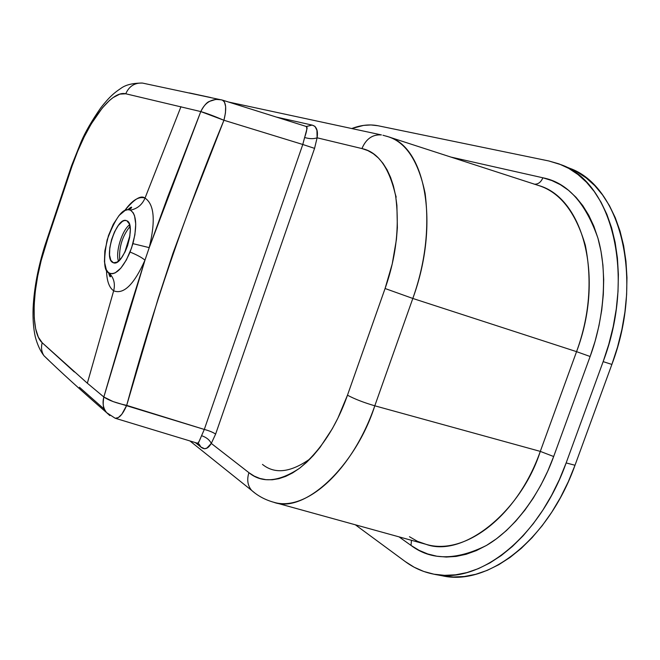 <?xml version="1.0" encoding="UTF-8"?>
<svg xmlns="http://www.w3.org/2000/svg" width="660" height="660" viewBox="0 0 660 660"><rect width="100%" height="100%" fill="white"/><g stroke="black" fill="none" stroke-linecap="round" stroke-linejoin="round"><path stroke-width="0.99" d="M119.732 259.949C118.808 247.459 122.224 236.297 129.987 226.462C122.224 236.297 118.808 247.459 119.732 259.949M129.979 235.381L124.724 252.549L129.979 235.381M197.389 443.207L198.619 442.522L204.303 429.437L126.687 405.372L158.293 298.114L172.945 253.341L189.362 208.931L223.93 120.26L302.783 144.482L204.303 429.437L113.107 401.577L103.834 396.99L144.969 260.164L149.226 247.632L144.969 260.164C141.982 257.606 137.016 254.9 130.069 252.054L132.924 243.639L149.226 247.632L167.879 196.531L200.788 111.581L149.226 247.632C155.702 220.803 154.3 204.295 145.018 198.099C154.3 204.295 155.702 220.803 149.226 247.632L132.924 243.639C137.321 225.646 136.48 214.483 130.408 210.136L133.188 212.743L134.524 215.688L135.745 224.078L134.887 234.853L131.596 247.904L126.398 259.924L120.829 268.166L115.186 272.885L112.579 273.727L110.212 273.537L108.1 272.233L106.343 269.742L104.437 261.772L104.841 250.891L108.438 235.653L113.256 224.293L119.097 215.449L125.111 210.457L127.9 209.682L130.408 210.136C137.239 208.824 142.114 204.814 145.018 198.099L180.972 106.689L145.018 198.099C138.913 196.045 132.124 200.236 124.657 210.688C134.161 199.072 140.951 194.881 145.018 198.099C142.114 204.814 137.239 208.824 130.408 210.136L128.221 209.674C121.985 208.964 114.956 219.021 107.143 239.852C103.306 260.188 103.884 271.194 108.875 272.869L109.156 273.05C113.891 277.885 115.393 283.8 113.66 290.804C115.393 283.8 113.891 277.885 109.156 273.05C115.846 275.476 122.818 268.48 130.069 252.054C137.016 254.9 141.982 257.606 144.969 260.164C134.062 284.551 123.626 294.764 113.66 290.804L87.334 383.212L103.834 396.99L128.815 311.602L144.969 260.164C134.062 284.551 123.626 294.764 113.66 290.804C109.106 287.636 106.722 280.714 106.491 270.039M129.591 224.746C121.943 230.406 115.285 252.178 118.454 261.154C115.285 252.178 121.943 230.406 129.591 224.746M112.72 262.482C103.067 258.043 116.581 216.48 126.365 220.58L124.261 220.572L122.339 221.455L118.313 225.448L114.535 231.841L111.548 239.679L109.799 247.813L109.543 255.057L110.839 260.329L113.495 262.812L117.15 262.078L121.242 258.192L125.136 251.724L127.553 245.759L129.69 237.352L130.292 229.63L129.269 223.806L126.819 220.762C136.884 224.251 123.271 267.019 113.446 262.796L112.72 262.482M222.362 100.089L222.486 100.122C226.207 102.481 226.685 109.189 223.93 120.26C213.98 116.028 206.267 113.14 200.788 111.581L125.746 93.778L119.773 94.132L113.058 97.606L109.527 100.427L102.193 108.124L91.179 124.022L84.2 136.884L77.723 151.156L72.006 166.246L48.889 235.174L41.167 260.601L37.669 276.177L35.294 291.274L34.139 305.365L34.254 318.07L35.656 328.771L38.338 337.153L42.207 342.763L87.334 383.212L113.66 290.804M442.588 575.85L453.288 576.997L464.368 576.502L475.712 574.299L487.212 570.372L498.737 564.721L510.147 557.362L521.293 548.336L532.051 537.718L542.256 525.616L551.785 512.152L560.497 497.483L568.277 481.784L575.009 465.251L566.148 462.932C539.245 538.7 478.681 584.702 433.62 574.134L442.258 575.792C487.542 586.385 548.196 540.664 575.009 465.251L611.878 364.435C644.787 277.942 620.062 185.823 569.547 168.209L561.421 164.835C611.713 182.325 636.166 274.717 603.149 361.63L611.878 364.435L575.009 465.251L566.148 462.932L603.149 361.63L611.878 364.435L617.512 347.16L621.877 329.612L624.921 312.023L626.62 294.616L626.959 277.621L625.952 261.245L623.626 245.685L620.045 231.132L615.277 217.726L609.411 205.606L602.53 194.89L594.759 185.642L586.195 177.944L576.956 171.814L569.464 168.176M433.62 574.134C423.266 572.088 413.795 567.897 405.224 561.553L414.175 567.229L423.778 571.469L433.95 574.2L444.601 575.33L455.639 574.81L466.95 572.583L478.409 568.623L489.901 562.931L501.286 555.522L512.416 546.447L523.157 535.771L533.362 523.603L542.891 510.064L551.611 495.322L559.399 479.539L566.148 462.932L603.149 361.63L608.801 344.281L613.198 326.65L616.275 308.987L618.007 291.505L618.379 274.445L617.413 258.01L615.136 242.41L611.606 227.807L606.878 214.368L601.062 202.232L594.231 191.491L586.501 182.243L577.987 174.545L568.796 168.424L559.061 163.903L548.881 160.982L561.421 164.835M355.369 524.807L405.224 561.553L355.369 524.807M351.838 128.51C360.962 125.02 369.707 124.105 378.073 125.755L370.953 124.954L363.586 125.4L351.838 128.51M548.881 160.982L378.073 125.755L548.881 160.982M395.323 194.164L396.198 197.117M534.121 184.181C538.015 184.445 540.928 182.317 542.858 177.787L450.978 157.088L542.858 177.787L551.875 180.56L560.48 184.75L568.573 190.352L576.056 197.34L582.83 205.689L588.786 215.325L593.851 226.19L597.935 238.169L600.98 251.147L602.91 264.99L603.694 279.535L603.306 294.616L601.738 310.051L598.991 325.636L595.106 341.187L590.122 356.499L553.666 456.522L547.726 471.182L540.878 485.133L533.214 498.193L524.84 510.196L515.856 521.029L506.401 530.566L496.576 538.708L486.519 545.408L476.355 550.597L466.183 554.268L456.134 556.413L446.3 557.048L436.788 556.207L427.688 553.946L419.067 550.324L411.007 545.408L398.995 536.852L411.007 545.408L411.469 540.301L411.007 545.408C430.98 560.554 456.151 560.554 486.519 545.408C515.378 528.594 540.755 492.632 553.666 456.522L540.292 451.39L374.798 405.801C352.176 471.372 305.539 512.218 273.587 502.21L271.895 501.74L273.587 502.21C304.656 514.371 355.888 465.597 374.798 405.801L540.292 451.39L576.559 351.656L412.813 298.452L374.798 405.801C363.825 402.6 354.717 399.061 347.474 395.2L337.887 418.168L332.31 428.752L319.96 447.513L313.335 455.483L306.521 462.412L299.59 468.237L292.627 472.906L285.706 476.388L278.908 478.673L272.291 479.77L265.93 479.68L259.883 478.442L254.199 476.091L248.919 472.675L211.291 443.421L215.63 434.082L314.564 148.368L317.105 137.8L361.944 148.574L367.818 150.587L373.337 153.739L378.436 158.02L383.048 163.408L387.115 169.876L390.58 177.375L393.393 185.839L395.513 195.195L396.899 205.351L397.37 227.609L396.429 239.473L392.221 263.967L385.077 288.511L347.474 395.2C336.41 426.517 320.447 450.862 299.59 468.237C278.809 481.957 261.921 483.433 248.919 472.675L211.291 443.421L206.984 448.008L204.691 448.784L200.846 446.993L195.294 442.571L200.846 446.993L199.32 444.403L200.846 446.993C204.526 450.112 208.007 448.915 211.291 443.421C209.542 439.857 206.299 437.275 201.564 435.691C206.299 437.275 209.542 439.857 211.291 443.421L215.63 434.082C212.982 432.3 209.212 430.749 204.303 429.437C209.212 430.749 212.982 432.3 215.63 434.082L314.564 148.368L302.783 144.482L307.082 128.37L306.892 127.033L305.753 126.316M409.464 536.72L417.458 541.332L425.997 544.31C464.318 556.075 517.184 516.904 540.292 451.39L576.559 351.656C604.873 276.928 582.92 197.67 538.61 185.51L537.017 184.99M386.397 136.158L388.096 136.702C425.238 146.545 440.303 223.517 412.813 298.452L576.559 351.656C589.438 316.346 592.358 280.896 585.329 245.289C575.644 212.207 560.068 192.283 538.61 185.51L386.397 136.158M79.439 387.247L104.585 409.464M210.639 97.515L189.445 92.936M254.719 492.904L251.691 490.446C247.632 485.644 246.708 479.721 248.919 472.675C246.733 479.63 247.615 485.504 251.559 490.297M381.249 134.904C372.421 134.384 365.986 138.938 361.944 148.574C377.866 151.85 389.053 167.392 395.513 195.195C399.737 225.687 396.264 256.789 385.077 288.511L347.474 395.2C354.717 399.061 363.825 402.6 374.798 405.801L412.813 298.452L385.077 288.511L412.813 298.452C425.37 263.068 429.47 228.022 425.114 193.306C418.382 161.205 406.04 142.337 388.096 136.702L382.948 135.25M87.334 383.212L103.834 396.99C102.754 403.4 103.067 407.674 104.767 409.827L106.516 412.558L109.849 415.61L106.425 412.45C103.141 408.037 102.275 402.88 103.834 396.99C108.611 400.315 116.234 403.103 126.687 405.372C122.843 414.298 119.031 418.597 115.244 418.258L118.321 417.607L121.828 414.257L126.687 405.372C152.476 309.796 184.891 214.764 223.93 120.26L302.783 144.482L304.606 137.494C309.474 138.938 313.632 139.045 317.105 137.8C318.202 130.573 316.552 126.34 312.139 125.095L306.43 126.472L312.139 125.095L276.35 117.067L312.139 125.095L314.968 126.365L316.924 130.317L317.105 137.8L361.944 148.574C366.036 138.856 372.529 134.31 381.422 134.929L228.426 101.995M74.349 371.968L42.207 342.763C29.964 331.906 32.026 286.341 45.697 245.008L45.21 244.571C38.148 266.83 34.114 287.941 33.124 307.923C32.711 318.829 33.445 328.49 35.302 336.897C37.397 344.693 40.285 350.971 43.964 355.732C60.126 371.464 80.974 390.406 106.516 412.558L115.112 418.217L197.488 443.239C198.231 443.256 199.584 440.74 201.564 435.691L204.303 429.437L302.783 144.482L314.564 148.368L317.105 137.8C313.632 139.045 309.474 138.938 304.606 137.494C306.999 130.936 307.428 127.223 305.893 126.365L306.446 126.481L305.91 126.365M48.634 360.17L43.923 355.666C41.481 351.755 40.912 347.457 42.207 342.763C40.912 347.457 41.481 351.755 43.923 355.666L48.37 360.013M221.397 99.817L215.861 99.388L209.657 101.318C206.893 102.176 203.94 105.592 200.788 111.581L223.93 120.26L225.448 112.959L225.637 106.54L224.474 102.011L222.329 100.081M305.819 126.34L222.486 100.122L142.469 83.069C132.866 83.069 125.73 84.802 121.036 88.258C114.32 92.796 109.89 96.302 100.873 107.695C91.938 120.565 85.363 131.893 81.163 141.685L71.47 165.99L45.226 244.588L45.697 245.008L72.006 166.246C85.965 124.781 110.847 89.941 125.746 93.778C129.063 86.311 134.574 82.739 142.288 83.053C134.574 82.739 129.063 86.311 125.746 93.778L200.788 111.581C204.773 102.927 211.035 98.884 219.574 99.454M72.006 166.246L71.453 165.982L72.006 166.246M310.431 458.593C290.878 472.51 274.89 474.449 262.474 464.409M534.74 184.247C538.395 184.165 541.101 182.011 542.858 177.787C567.13 182.474 585.486 202.603 597.935 238.169C608.19 273.694 603.603 320.224 590.122 356.499L576.559 351.656L590.122 356.499L553.666 456.522L540.292 451.39C521.251 511.219 463.386 558.22 425.997 544.31L273.587 502.21C265.221 499.876 257.92 495.957 251.691 490.446L189.898 440.93M197.909 443.256L198.47 443.635M128.221 209.674C130.094 209.319 131.241 208.511 131.67 207.256C131.447 206.811 130.168 207.628 127.817 209.69M108.553 272.629C109.329 275.624 109.939 277.01 110.377 276.804C111.094 276.424 110.591 275.113 108.875 272.869M424.413 543.873L425.997 544.31M197.488 443.239L199.337 444.411L198.165 443.495"/></g></svg>
